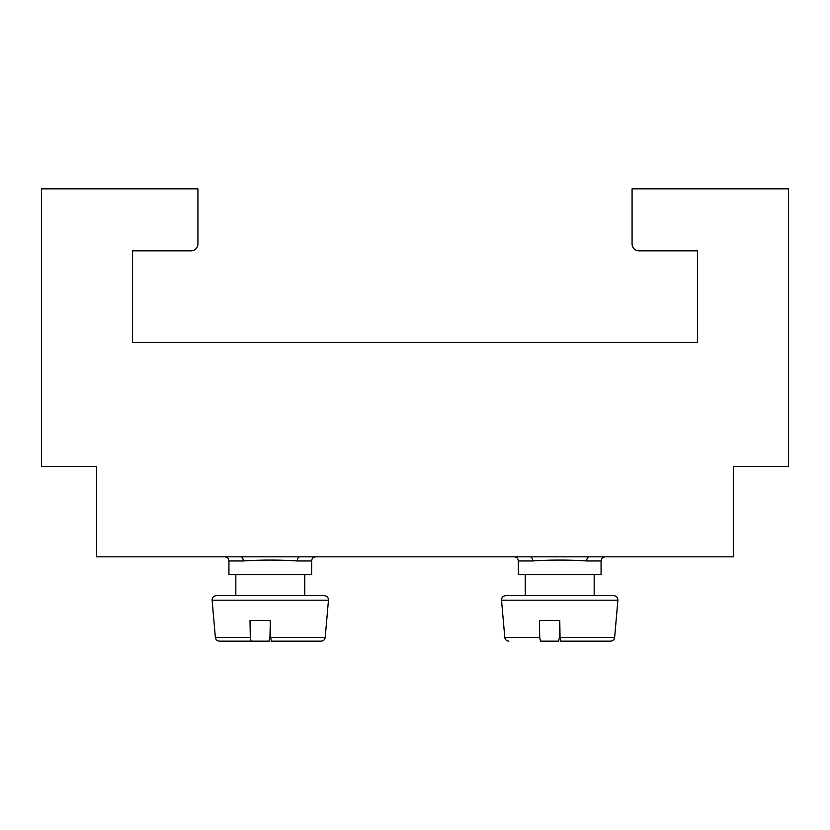 <?xml version="1.0" encoding="UTF-8"?>
<svg xmlns="http://www.w3.org/2000/svg" width="830" height="830" viewBox="0 0 830 830"><rect width="100%" height="100%" fill="white"/><g stroke="black" fill="none" stroke-linecap="round" stroke-linejoin="round"><path stroke-width="1.25" d="M594.166 574.744L594.166 595.681L553.434 595.681M613.775 595.681L505.646 595.681C502.97 595.982 501.6 597.486 501.528 600.183L617.894 600.183C617.831 597.486 616.462 595.982 613.775 595.681M559.773 620.487L559.389 637.388L558.621 641.165L540.486 641.165L539.718 637.388L539.438 620.487L559.773 620.487L560.043 637.388L560.81 641.165L610.517 641.165C612.893 640.947 614.262 639.691 614.636 637.388L560.043 637.388M324.354 595.681L216.225 595.681C213.538 595.982 212.169 597.486 212.107 600.183L328.473 600.183C328.4 597.486 327.03 595.982 324.354 595.681M270.341 620.487L269.958 637.388L269.19 641.165L251.054 641.165L250.287 637.388L250.017 620.487L270.341 620.487L270.611 637.388L271.379 641.165L321.096 641.165C323.461 640.947 324.831 639.691 325.215 637.388L270.611 637.388M589.404 556.826A4.14 2.698 -90 0 0 586.706 560.956L601.065 560.956L601.065 574.744L518.366 574.744L518.366 560.956C518.148 558.466 516.768 557.086 514.237 556.826M586.706 560.956C568.685 559.783 550.695 559.783 532.725 560.956L518.366 560.956M299.972 556.826A4.14 2.698 -90 0 0 297.275 560.956L311.634 560.956L311.634 574.744L228.935 574.744L228.935 560.956C228.717 558.466 227.337 557.086 224.806 556.826M297.275 560.956C279.264 559.783 261.263 559.783 243.294 560.956L228.935 560.956M697.532 342.51L132.468 342.51L132.468 250.857L191.035 250.857A6.889 6.889 0 0 0 197.924 243.968L197.924 188.835L41.5 188.835L41.5 466.543L96.633 466.543L96.633 556.826L733.367 556.826L733.367 466.543L788.5 466.543L788.5 188.835L632.076 188.835L632.076 243.968A6.889 6.889 0 0 0 638.965 250.857L697.532 250.857L697.532 342.51M530.028 556.826A4.14 2.698 -90 0 1 532.725 560.956M240.596 556.826A4.14 2.698 -90 0 1 243.294 560.956M251.054 641.165L219.483 641.165C217.107 640.947 215.738 639.691 215.364 637.388L212.107 600.183M540.486 641.165L558.621 641.165M250.287 637.388L215.364 637.388M539.718 637.388L504.785 637.388L501.528 600.183M614.636 637.388L617.894 600.183M304.745 574.744L304.745 595.681M325.215 637.388L328.473 600.183M601.065 560.956C601.283 558.466 602.663 557.086 605.195 556.826M311.634 560.956C311.852 558.466 313.232 557.086 315.763 556.826M235.834 574.744L235.834 595.681M525.255 574.744L525.255 595.681M504.785 637.388C505.169 639.691 506.539 640.947 508.904 641.165"/></g></svg>
